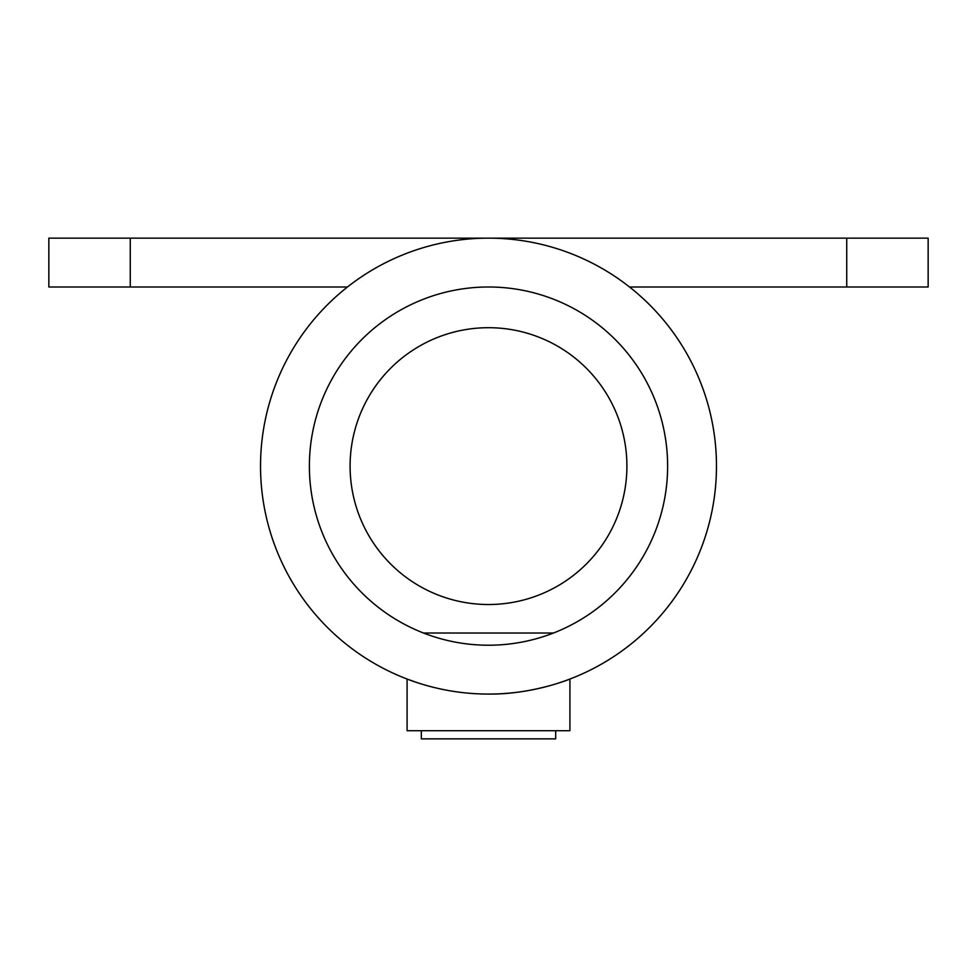 <?xml version="1.0" encoding="UTF-8"?>
<svg xmlns="http://www.w3.org/2000/svg" width="977" height="977" viewBox="0 0 977 977"><rect width="100%" height="100%" fill="white"/><g stroke="black" fill="none" stroke-linecap="round" stroke-linejoin="round"><path stroke-width="1.47" d="M488.5 694.073A227.971 227.971 0 0 1 260.529 466.114A227.971 227.971 0 0 1 488.5 238.144A227.971 227.971 0 0 1 716.471 466.114A227.971 227.971 0 0 1 488.5 694.073C532.416 694.61 570.763 678.783 569.921 679.039L569.921 730.711L407.079 730.711L407.079 679.039L416.715 682.483M488.5 327.698A138.404 138.404 0 0 0 350.096 466.114A138.404 138.404 0 0 0 488.5 604.519A138.404 138.404 0 0 0 626.904 466.114A138.404 138.404 0 0 0 488.5 327.698M488.5 286.994A179.121 179.121 0 0 0 309.379 466.114A179.121 179.121 0 0 0 488.5 645.223A179.121 179.121 0 0 0 667.621 466.114A179.121 179.121 0 0 0 488.5 286.994M347.482 286.994L48.85 286.994L48.85 238.144L928.15 238.144L928.15 286.994L629.518 286.994M555.669 730.711L555.669 738.856L421.331 738.856L421.331 730.711M553.507 633.011L423.493 633.011M846.729 286.994L846.729 238.144M130.271 286.994L130.271 238.144"/></g></svg>

